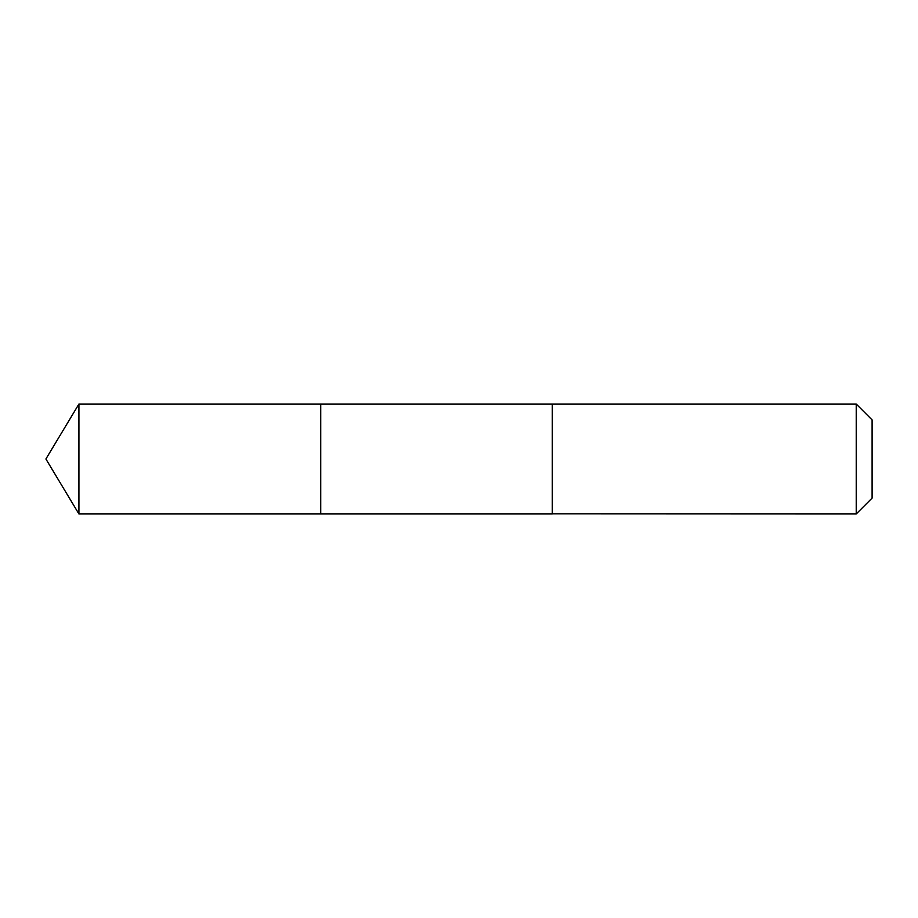 <?xml version="1.0" encoding="UTF-8"?>
<svg xmlns="http://www.w3.org/2000/svg" width="918" height="918" viewBox="0 0 918 918"><rect width="100%" height="100%" fill="white"/><g stroke="black" fill="none" stroke-linecap="round" stroke-linejoin="round"><path stroke-width="1.38" d="M320.738 513.965L320.738 404.035L78.925 404.035L78.925 513.965L320.738 513.965L320.738 404.035L552.28 404.046L552.28 513.954L78.925 513.965L45.9 459L78.925 513.965M552.28 513.851L856.23 513.965L856.23 404.035L552.28 404.035L552.28 513.851M856.23 404.035L872.1 419.905L872.1 498.095L856.23 513.965M45.9 459L78.925 404.035"/></g></svg>
